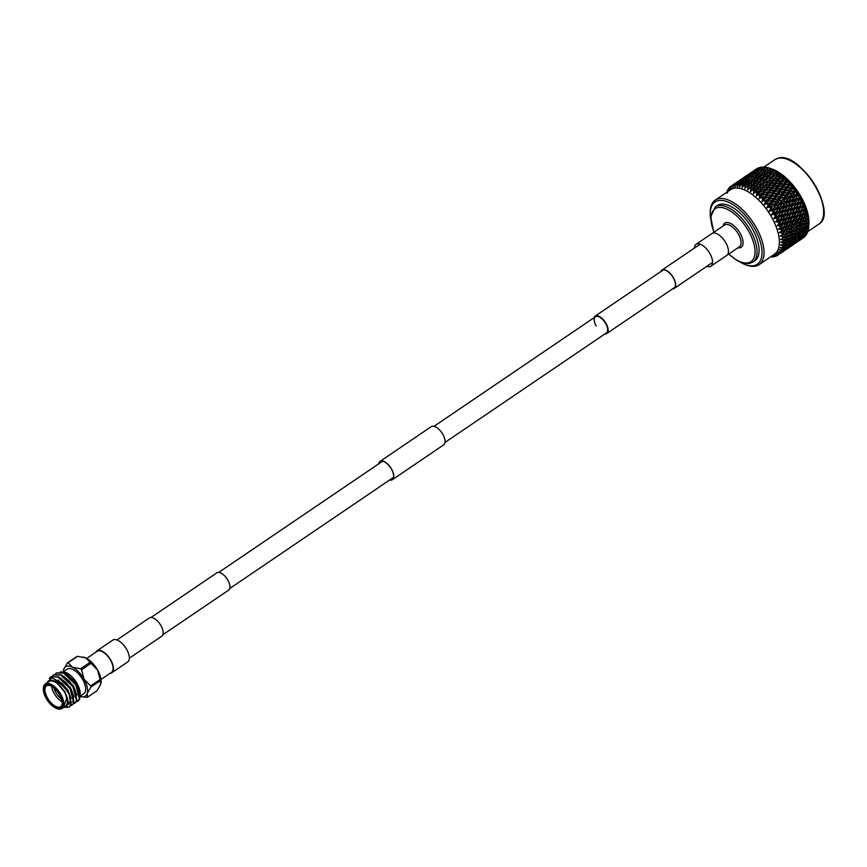 <?xml version="1.0" encoding="UTF-8"?>
<svg xmlns="http://www.w3.org/2000/svg" width="867" height="867" viewBox="0 0 867 867"><rect width="100%" height="100%" fill="white"/><g stroke="black" fill="none" stroke-linecap="round" stroke-linejoin="round"><path stroke-width="1.3" d="M593.971 317.766A10.458 5.039 55.8 0 1 595.076 316.162A10.458 5.039 55.8 0 1 606.066 323.499A10.458 5.039 55.8 0 1 606.835 333.481A10.458 5.039 55.8 0 1 604.928 333.914M596.193 326.046A9.754 4.703 55.8 0 1 595.477 316.748A9.754 4.703 55.8 0 1 605.719 323.597A9.754 4.703 55.8 0 1 606.434 332.895L444.999 442.441M694.359 248.114A13.222 6.372 55.8 0 1 696.038 244.321A13.222 6.372 55.8 0 1 709.921 253.597A13.222 6.372 55.8 0 1 710.886 266.202A13.222 6.372 55.8 0 1 706.746 266.364M696.038 244.321L711.926 233.537A13.222 6.372 55.8 0 1 725.809 242.814A13.222 6.372 55.8 0 1 726.774 255.418L710.886 266.202M151.096 617.445L216.848 572.827A10.458 5.039 55.8 0 1 227.837 580.175A10.458 5.039 55.8 0 1 228.595 590.145L162.844 634.763M95.76 652.266A13.222 6.372 55.8 0 1 96.909 650.889A13.222 6.372 55.8 0 1 110.792 660.166A13.222 6.372 55.8 0 1 111.756 672.77A13.222 6.372 55.8 0 1 110.044 673.323M96.909 650.889L112.797 640.106A13.222 6.372 55.8 0 1 126.68 649.383A13.222 6.372 55.8 0 1 127.644 661.987L111.756 672.77M389.89 479.83A10.74 5.18 -124.2 0 0 391.429 479.798A10.74 5.18 -124.2 0 0 392.252 479.429A10.74 5.18 -124.2 0 0 390.995 468.408A10.74 5.18 -124.2 0 0 381.003 461.287A10.74 5.18 -124.2 0 0 380.18 461.656A10.74 5.18 -124.2 0 0 378.944 463.693M389.641 480.004A11.033 5.31 -124.2 0 0 391.57 480.047A11.033 5.31 -124.2 0 0 392.404 479.668A11.033 5.31 -124.2 0 0 391.125 468.353A11.033 5.31 -124.2 0 0 380.862 461.038A11.033 5.31 -124.2 0 0 380.017 461.417A11.033 5.31 -124.2 0 0 378.684 463.867M392.404 479.668L443.655 444.89A11.033 5.31 -124.2 0 0 442.376 433.576A11.033 5.31 -124.2 0 0 432.113 426.261A11.033 5.31 -124.2 0 0 431.267 426.64L380.017 461.417M129.324 658.194L161.771 636.172A11.033 5.31 -124.2 0 0 160.493 624.858A11.033 5.31 -124.2 0 0 150.229 617.553A11.033 5.31 -124.2 0 0 149.395 617.922L116.937 639.944M672.998 288.581A10.74 5.18 -124.2 0 0 673.312 288.516A10.74 5.18 -124.2 0 0 674.125 288.147A10.74 5.18 -124.2 0 0 672.879 277.126A10.74 5.18 -124.2 0 0 662.876 270.005A10.74 5.18 -124.2 0 0 662.063 270.363A10.74 5.18 -124.2 0 0 661.239 271.263M672.575 288.863A11.033 5.31 -124.2 0 0 673.453 288.754A11.033 5.31 -124.2 0 0 674.288 288.386A11.033 5.31 -124.2 0 0 673.009 277.061A11.033 5.31 -124.2 0 0 662.746 269.756A11.033 5.31 -124.2 0 0 661.9 270.136A11.033 5.31 -124.2 0 0 660.827 271.544M86.7 658.411L97.191 651.301A12.723 6.134 55.8 0 1 110.553 660.231A12.723 6.134 55.8 0 1 111.475 672.358L100.995 679.468M100.377 680.638L90.883 687.087L87.177 693.513L87.502 697.209L96.996 690.761L100.702 684.334L100.377 680.638A20.006 9.645 -124.2 0 0 100.128 679.479L97.592 670.039L91.024 663.331L81.531 669.779L84.066 679.219A17.676 8.518 -124.2 0 0 72.319 667.146A17.676 8.518 -124.2 0 0 66.846 666.214A17.676 8.518 -124.2 0 0 63.681 669.367L67.388 662.941A20.006 9.645 55.8 0 1 67.734 662.843A20.006 9.645 55.8 0 1 68.092 662.767L72.319 667.146L80.566 668.793L90.07 662.345L85.844 657.966L77.596 656.319A20.006 9.645 -124.2 0 0 77.239 656.395A20.006 9.645 -124.2 0 0 76.892 656.492L67.388 662.941M63.367 670.679L63.681 669.367A17.676 8.518 -124.2 0 0 63.367 670.679A17.676 8.518 -124.2 0 0 63.269 671.719L67.095 669.161A14.847 7.153 55.8 0 1 82.679 679.576A14.847 7.153 55.8 0 1 83.763 693.73L80.046 696.255M65.231 672.293A15.552 7.5 55.8 0 1 65.599 672.413A15.552 7.5 55.8 0 1 77.076 683.521A15.552 7.5 55.8 0 1 80.187 693.903A15.552 7.5 55.8 0 1 80.187 693.925L77 683.64L64.841 672.142L60.257 671.882M55.325 674.027L56.431 672.976L63.562 673.085L75.787 684.843L79.363 698.813L77.705 701.251L76.274 701.837M56.615 672.857L63.92 672.846L71.668 678.677L77.781 687.672L79.905 697.805A17.676 8.518 -124.2 0 1 77.867 701.143A17.676 8.518 -124.2 0 1 77.781 701.197M46.59 683.066L51.782 677.864L61.785 683.12A17.676 8.518 55.8 0 1 67.355 690.555A17.676 8.518 55.8 0 1 69.273 694.554L70.823 704.611L69.154 707.049L65.025 707.461M61.785 683.12L69.241 693.47L71.181 704.372L69.512 706.811L65.621 707.277M49.246 678.449L50.741 676.845L57.861 676.954L70.086 688.701L73.673 702.682L72.004 705.12L70.585 705.705M50.915 676.726L58.219 676.715L65.979 682.546L70.444 688.463L72.091 691.53L74.031 702.433L72.178 704.99M52.475 675.957L53.581 674.905L60.712 675.025L72.936 686.772L76.524 700.742L74.855 703.191L73.435 703.766M53.765 674.786L61.069 674.775L68.829 680.617L73.294 686.534L74.941 689.601L76.881 700.503L75.028 703.061M69.273 694.554L66.9 690.782C62.576 684.995 57.937 681.614 52.985 680.66A15.552 7.5 -124.2 0 0 47.002 682.795M63.67 707.364A15.552 7.5 -124.2 0 0 67.127 697.274L63.421 707.526M61.925 708.545L65.513 706.106A14.847 7.153 -124.2 0 0 64.44 691.953A14.847 7.153 -124.2 0 0 48.845 681.538L45.257 683.976A14.847 7.153 55.8 0 1 60.842 694.391A14.847 7.153 55.8 0 1 61.925 708.545A14.847 7.153 55.8 0 1 57.298 708.729A14.847 7.153 55.8 0 1 56.951 708.599M43.372 688.582A14.847 7.153 55.8 0 1 43.372 688.214A14.847 7.153 55.8 0 1 45.257 683.976M59.986 694.825A14.143 6.817 -124.2 0 0 49.527 684.724A14.143 6.817 -124.2 0 0 43.35 688.94A14.143 6.817 -124.2 0 0 46.179 698.379A14.143 6.817 -124.2 0 0 56.604 708.48A14.143 6.817 -124.2 0 0 59.986 694.825M59.574 694.933A13.287 6.405 55.8 0 1 62.229 703.809A13.287 6.405 55.8 0 1 56.42 707.775A13.287 6.405 55.8 0 1 46.59 698.282A13.287 6.405 55.8 0 1 49.766 685.439A13.287 6.405 55.8 0 1 59.574 694.933M50.113 685.58A12.582 6.069 -124.2 0 0 46.525 685.851A12.582 6.069 -124.2 0 0 47.447 697.837A12.582 6.069 -124.2 0 0 60.657 706.67A12.582 6.069 -124.2 0 0 62.229 703.43M62.088 701.717A12.582 6.069 55.8 0 1 54.112 693.318A12.582 6.069 55.8 0 1 51.652 686.35M53.982 688.03A11.173 5.386 -124.2 0 0 55.824 692.451A11.173 5.386 -124.2 0 0 61.384 698.932M77.596 656.319L68.092 662.767M87.502 697.209A20.006 9.645 55.8 0 1 86.798 697.382L80.978 696.624A17.676 8.518 -124.2 0 0 87.177 693.513A17.676 8.518 -124.2 0 0 84.066 679.219L90.623 685.927L100.128 679.479M90.623 685.927A20.006 9.645 55.8 0 1 90.883 687.087M91.024 663.331A20.006 9.645 -124.2 0 0 90.07 662.345M80.566 668.793A20.006 9.645 55.8 0 1 81.531 669.779M80.035 696.353A17.676 8.518 -124.2 0 0 80.978 696.624M52.985 680.66L57.309 683.337L64.57 691.92L67.127 697.274M64.57 691.92L66.065 694.705M63.128 684.475L69.241 693.47M69.154 703.971L67.886 704.47M65.979 682.546L72.091 691.53M70.292 702.595L68.287 702.313M68.829 680.617L74.941 689.601M71.668 678.677L77.781 687.672M57.309 683.337L64.927 691.682L68.049 703.636M57.926 680.053L67.778 689.753L71.137 698.845M69.327 703.852L67.929 704.275M60.896 678.189L70.617 687.813L73.977 696.916M72.167 701.912L71.495 702.205M70.4 702.357L68.309 701.956M63.746 676.26L73.467 685.884L76.827 694.987M66.596 674.331L76.318 683.955L79.677 693.058M80.187 693.903L79.981 695.009M83.199 657.034A17.676 8.518 55.8 0 1 83.405 657.078A17.676 8.518 55.8 0 1 85.844 657.966A17.676 8.518 55.8 0 1 97.592 670.039A17.676 8.518 55.8 0 1 101.016 683.023A17.676 8.518 55.8 0 1 100.995 683.12M752.404 228.91A33.369 16.083 -124.2 0 0 717.367 205.501L715.318 206.888A33.369 16.083 55.8 0 1 750.356 230.297A33.369 16.083 55.8 0 1 752.794 262.105L754.843 260.718A33.369 16.083 -124.2 0 0 752.404 228.91M739.963 262.029A37.606 18.12 -124.2 0 0 745.49 264.695A37.606 18.12 -124.2 0 0 754.485 228.379A37.606 18.12 -124.2 0 0 726.654 201.502A37.606 18.12 -124.2 0 0 710.225 212.718A37.606 18.12 -124.2 0 0 710.647 218.831M710.225 212.718L710.268 211.255A39.026 18.803 55.8 0 1 715.221 200.125A39.026 18.803 55.8 0 1 756.197 227.501A39.026 18.803 55.8 0 1 759.037 264.695A39.026 18.803 55.8 0 1 746.866 265.183L745.49 264.695M759.037 264.695L774.415 254.269A39.026 18.803 -124.2 0 0 771.576 217.075A39.026 18.803 -124.2 0 0 730.599 189.689L715.221 200.125M770.839 256.697L771.858 256.968A41.703 20.104 -124.2 0 0 773.05 256.881L771.684 256.144L774.144 256.708A41.703 20.104 -124.2 0 0 775.228 256.437L773.505 255.678L776.225 256.068A41.703 20.104 -124.2 0 0 777.19 255.592L775.521 254.681L778.067 255.028A41.703 20.104 -124.2 0 0 778.902 254.367L777.092 253.392L779.65 253.619A41.703 20.104 -124.2 0 0 780.343 252.763L778.263 251.95L780.95 251.853A41.703 20.104 -124.2 0 0 781.503 250.823L779.422 249.794L781.969 249.739A41.703 20.104 -124.2 0 0 782.37 248.536L780.094 247.778L782.673 247.301A41.703 20.104 -124.2 0 0 782.923 245.957L780.603 244.96L783.085 244.581A41.703 20.104 -124.2 0 0 783.161 243.096L780.744 242.142L783.172 241.59A41.703 20.104 -124.2 0 0 783.096 239.986L780.614 239.444L782.944 238.382A41.703 20.104 -124.2 0 0 782.717 236.669L780.127 235.867L782.413 234.968A41.703 20.104 -124.2 0 0 782.023 233.18L779.379 232.475L781.568 231.402A41.703 20.104 -124.2 0 0 781.026 229.549L778.338 228.964L780.43 227.718A41.703 20.104 -124.2 0 0 779.736 225.821L777.179 225.756L778.999 223.957A41.703 20.104 -124.2 0 0 778.176 222.028L775.445 221.724L777.309 220.164A41.703 20.104 -124.2 0 0 776.344 218.235L773.83 218.473L775.358 216.371A41.703 20.104 -124.2 0 0 774.827 215.406A41.703 20.104 -124.2 0 0 774.285 214.452L771.587 214.485L773.191 212.621A41.703 20.104 -124.2 0 0 772.009 210.757L769.343 210.963L770.806 208.969A41.703 20.104 -124.2 0 0 769.528 207.159L766.916 207.549L768.249 205.436A41.703 20.104 -124.2 0 0 766.894 203.702L764.347 204.298L765.539 202.076A41.703 20.104 -124.2 0 0 764.12 200.44L761.952 201.545L762.711 198.911A41.703 20.104 -124.2 0 0 761.237 197.394L759.167 198.673L759.795 195.996A41.703 20.104 -124.2 0 0 758.289 194.609L756.327 196.05L756.815 193.341A41.703 20.104 -124.2 0 0 755.287 192.106L753.456 193.709L753.802 190.989A41.703 20.104 -124.2 0 0 752.285 189.916L750.573 191.672L750.811 188.963A41.703 20.104 -124.2 0 0 749.305 188.074L747.722 189.96L747.853 187.283A41.703 20.104 -124.2 0 0 746.379 186.578L744.926 188.594L744.959 185.971A41.703 20.104 -124.2 0 0 743.539 185.451L742.228 187.586L742.185 185.039A41.703 20.104 -124.2 0 0 740.819 184.714L739.378 186.904L739.529 184.498A41.703 20.104 -124.2 0 0 738.25 184.368L737.221 186.698L737.048 184.346A41.703 20.104 -124.2 0 0 735.866 184.433L734.956 186.828L734.761 184.606A41.703 20.104 -124.2 0 0 733.677 184.877L732.908 187.326L732.68 185.245A41.703 20.104 -124.2 0 0 731.715 185.722L731.065 188.215L730.838 186.286A41.703 20.104 -124.2 0 0 730.003 186.947L729.32 189.613L729.255 187.695A41.703 20.104 -124.2 0 0 728.562 188.551L728.15 191.054L727.955 189.461A41.703 20.104 -124.2 0 0 727.402 190.491L727.088 192.983M808.857 225.127A41.703 20.104 -124.2 0 0 808.857 224.726L807.036 225.366L804.587 227.826L807.025 226.937L808.857 225.127L808.933 223.068A39.026 18.803 -124.2 0 0 801.141 197.004A39.026 18.803 -124.2 0 0 772.334 169.141L770.199 168.371M758.983 167.58A41.703 20.104 -124.2 0 0 758.712 167.678L754.583 170.517L758.983 167.58M761.128 167.06A41.703 20.104 -124.2 0 0 760.836 167.103L756.718 169.975L761.128 167.06L762.158 167.364M762.071 167.515L762.797 167.114M763.48 166.93A41.703 20.104 -124.2 0 0 763.155 166.919L759.058 169.824L763.48 166.93L765.507 167.58M764.304 167.83L765.463 167.244M766.027 167.201A41.703 20.104 -124.2 0 0 765.68 167.136L761.584 170.062L766.027 167.201L767.945 167.862M766.688 168.523L767.393 167.515L768.27 167.797M768.715 167.862A41.703 20.104 -124.2 0 0 768.346 167.754L764.271 170.701L768.715 167.862L772.67 169.293L771.153 168.762L768.801 169.769L767.078 171.731L770.264 170.398L771.532 168.924A41.703 20.104 -124.2 0 0 771.153 168.762M770.535 168.512L769.213 169.585M771.532 168.924L775.445 170.604L774.058 170.138L771.684 171.081L769.983 173.14L773.191 171.894L774.448 170.344A41.703 20.104 -124.2 0 0 774.058 170.138M774.448 170.344L778.284 172.262L777.027 171.883L774.643 172.75L772.952 174.906L776.171 173.747L777.417 172.143A41.703 20.104 -124.2 0 0 777.027 171.883M777.417 172.143L781.167 174.245L777.634 174.776L775.954 177.009L779.184 175.936L780.419 174.267A41.703 20.104 -124.2 0 0 780.029 173.964M780.419 174.267L784.05 176.543L780.647 177.128L778.956 179.436L782.175 178.45L783.421 176.716A41.703 20.104 -124.2 0 0 783.031 176.369M783.421 176.716L786.9 179.122L783.627 179.772L781.926 182.157L785.134 181.236L786.391 179.458A41.703 20.104 -124.2 0 0 786.001 179.079M786.391 179.458L789.685 181.951L786.542 182.688L784.83 185.137L788.016 184.281L789.284 182.449A41.703 20.104 -124.2 0 0 788.905 182.037M789.284 182.449L792.384 185.018L789.382 185.841L787.637 188.356L790.78 187.543L792.08 185.679A41.703 20.104 -124.2 0 0 791.712 185.235M792.08 185.679L792.937 185.679L793.338 187.12L794.963 188.258L792.091 189.201L790.314 191.759L793.424 191L794.746 189.104A41.703 20.104 -124.2 0 0 794.4 188.638M794.746 189.104L795.483 188.963L795.928 190.588L797.391 191.661L794.649 192.734L792.828 195.324L795.895 194.598L797.25 192.669A41.703 20.104 -124.2 0 0 796.925 192.192M797.25 192.669L797.878 192.398L798.344 194.197L799.645 195.183L797.033 196.386L795.158 199.009L798.171 198.305L799.569 196.365A41.703 20.104 -124.2 0 0 799.276 195.866M799.569 196.365L800.1 195.931L800.555 197.904L797.141 199.919L767.566 207.386L768.205 205.544M778.533 192.084L777.504 191.022M799.894 225.778L799.786 222.732L778.338 228.964M794.454 203.431L796.361 200.797L793.359 201.502L791.463 204.124L794.454 203.431L793.348 204.97L769.983 210.8L770.763 209.066M784.906 209.912L786.813 207.278L783.811 207.982L781.915 210.605L784.906 209.912L783.801 211.45L772.215 214.333L773.126 212.718M775.358 216.371L777.255 213.77L774.285 214.452M727.554 192.745L726.936 191.574A41.703 20.104 -124.2 0 0 726.665 192.355M726.99 193.211L726.947 191.64M728.594 190.794L727.966 189.526M729.255 187.695L729.927 187.294M729.916 189.179L729.266 187.771M730.838 186.286L732.875 184.964M731.488 187.922L730.848 186.362M732.68 185.245L731.715 185.722M733.309 187.023L732.691 185.332M734.761 184.606L736.636 183.078L733.677 184.877M735.357 186.492L734.761 184.693M737.048 184.346L738.879 182.731L735.866 184.433M737.6 186.351L737.058 184.454M739.529 184.498L741.318 182.774L738.25 184.368M740.028 186.578L739.54 184.606M742.185 185.039L743.919 183.219L740.819 184.714M742.596 187.196L742.185 185.148M744.959 185.971L746.671 184.053L743.539 185.451M745.295 188.182L744.959 186.091M747.853 187.283L749.532 185.267L746.379 186.578M747.744 189.483L747.842 187.402M750.811 188.963L752.48 186.86L749.305 188.074M750.616 191.195L750.8 189.082M753.802 190.989L755.471 188.8L752.285 189.916M753.521 193.233L753.791 191.108M756.815 193.341L758.473 191.076L755.287 192.106M756.414 195.574L756.793 193.46M759.795 195.996L761.464 193.644L758.289 194.609M759.286 198.196L759.763 196.105M762.711 198.911L764.401 196.506L761.237 197.394M762.082 201.079L762.678 199.031M765.539 202.076L767.262 199.605L764.12 200.44M768.249 205.436L771.077 202.488L764.997 204.113L765.507 202.184M770.004 202.921L766.894 203.702M770.806 208.969L772.605 206.411L769.528 207.159M773.191 212.621L775.033 210.042L772.009 210.757M777.309 220.164L779.953 216.512L774.242 217.931L775.293 216.457M779.26 217.552L776.344 218.235M778.999 223.957L781.644 220.153L776.052 221.573L777.233 220.24M781.015 221.345L778.176 222.028M780.43 227.718L783.074 223.773L777.612 225.214L778.924 224.033M782.511 225.127L779.736 225.821M778.815 229.061L780.343 227.793M781.568 231.402L783.725 228.834L781.026 229.549M782.413 234.968L785.123 230.785L779.942 232.313L781.481 231.467M784.646 232.432L782.023 233.18M782.944 238.382L785.264 235.889L785.708 234.09L782.316 235.022M785.264 235.889L782.717 236.669M781.026 239.259L782.988 239.953M783.172 241.59L785.567 239.151L783.096 239.986M783.085 244.581L785.556 242.196L783.161 243.096M782.673 247.301L785.231 244.993L782.923 245.957M781.969 249.739L784.602 247.507L782.37 248.536M780.95 251.853L783.66 249.696L781.503 250.823M779.65 253.619L782.435 251.56L780.343 252.763M778.067 255.028L778.902 254.367M777.981 255.028L777.19 255.592M775.792 255.993L775.228 256.437M772.074 255.819L772.985 256.849M774.123 255.288L775.163 256.394M775.943 254.389L777.125 255.548M777.526 253.131L778.826 254.324M778.837 251.517L780.257 252.72M779.877 249.566L781.416 250.78M780.636 247.301L782.272 248.493M781.102 244.765L782.825 245.914M781.254 241.958L783.064 243.053M784.873 234.263L787.474 233.483L789.772 230.936L787.16 231.706L784.873 234.263L780.679 235.694L782.598 236.637M784.104 230.73L786.781 229.983L789.003 227.403L786.315 228.14L784.104 230.73L779.942 232.313L781.904 233.147M783.031 227.067L785.784 226.352L787.94 223.74L785.166 224.455L783.031 227.067L778.913 228.801L780.907 229.517M781.676 223.328L784.505 222.624L786.586 220.001L783.735 220.695L781.676 223.328L777.612 225.214L779.617 225.799M780.051 219.535L782.944 218.842L784.949 216.208L782.045 216.891L780.051 219.535L776.052 221.573L778.057 222.017M777.255 213.77L773.83 218.473M778.165 215.731L781.124 215.049L783.074 212.404L780.094 213.098L778.165 215.731L774.242 217.931L776.236 218.224M775.033 210.042L771.814 214.864M776.041 211.971L779.065 211.266L780.95 208.644L777.916 209.359L776.041 211.971L772.215 214.333L774.166 214.452M772.605 206.411L769.593 211.331M773.711 208.297L776.789 207.56L778.62 204.97L775.542 205.707L773.711 208.297L769.983 210.8L771.89 210.757M776.106 201.404L772.985 202.174L771.197 204.731L774.318 203.962L777.125 200.895L771.077 202.488L767.187 207.907M771.197 204.731L767.566 207.386L769.419 207.17M767.262 199.605L768.455 199.312L764.629 204.634M768.52 201.317L771.673 200.515L773.429 197.99L770.264 198.814L764.997 204.113L766.786 203.734M764.401 196.506L765.713 196.332L761.952 201.545M765.724 198.109L768.899 197.243L770.622 194.782L767.436 195.66L762.31 201.036L764.011 200.472M761.464 193.644L762.895 193.601L759.167 198.673M762.819 195.129L766.027 194.208L767.728 191.802L764.521 192.734L759.535 198.175L761.139 197.438M758.473 191.076L760.023 191.13L756.327 196.05M759.85 192.409L763.068 191.412L764.759 189.082L761.54 190.09L756.685 195.574L758.192 194.663M755.471 188.8L757.14 188.952L753.456 193.709M756.848 189.981L760.077 188.908L761.757 186.654L758.527 187.738L755.19 192.171M752.48 186.86L754.279 187.088L750.573 191.672M753.846 187.868L757.064 186.719L758.755 184.541L755.536 185.722L752.198 189.981M748.08 189.526L749.218 188.139M734.609 183.826L735.216 183.923M736.636 183.078L737.438 183.219M738.879 182.731L739.865 182.915M741.318 182.774L743.572 183.175L743.03 181.149L744.851 179.458L739.952 182.785L743.03 181.149M743.919 183.219L746.075 183.598L745.598 181.496L747.376 179.707L742.477 183.035L745.598 181.496M746.671 184.053L748.709 184.4L748.319 182.233L750.063 180.347L746.91 181.81L745.154 183.674L748.319 182.233M749.532 185.267L751.451 185.571L751.158 183.36L752.87 181.376L749.695 182.731L747.972 184.704L751.158 183.36M783.725 228.834L784.234 227.327L785.784 226.352M785.567 239.151L786.001 237.222L787.93 238.338L785.48 240.788L787.919 239.899L790.39 237.46L787.93 238.338M785.556 242.196L785.99 240.148L787.843 241.329L785.318 243.714L790.216 240.387L787.843 241.329M785.231 244.993L785.686 242.825L787.442 244.05L784.83 246.369L789.739 243.042L787.442 244.05M784.602 247.507L784.819 246.369M783.66 249.696L783.855 248.764M782.435 251.56L782.587 250.823M738.5 181.105L742.434 178.483M738.478 181.105L733.569 184.433L738.803 181.149M748.026 174.625L743.127 177.941L748.351 174.668M744.168 177.345L749.922 173.682L745.035 176.998M740.375 180.163L735.476 183.49L741.079 180.282M748.048 174.625L751.982 171.991M753.726 170.864L748.817 174.191L754.323 170.951M746.194 176.597L741.296 179.924L746.986 176.738M742.51 179.61L737.6 182.937L742.51 179.61L743.409 179.772M756.826 168.642L753.726 170.745M740.873 181.94L740.635 181.203M737.6 182.937L737.134 183.706M744.504 178.721L744.298 178.125M741.296 179.924L740.917 180.542M749.922 173.682L750.627 173.801M755.742 170.116L750.844 173.443L756.544 170.257M752.057 173.129L747.159 176.456L752.057 173.129L752.957 173.292M748.427 176.25L743.528 179.567L748.427 176.25L749.424 176.424M739.952 182.785L739.269 183.837M744.851 179.458L745.945 179.664M746.855 178.765L746.595 177.876M743.528 179.567L742.965 180.477M750.432 175.459L750.193 174.722M747.159 176.456L746.693 177.215M754.052 172.24L753.846 171.655M750.844 173.443L750.464 174.061M757.986 169.759L753.076 173.086L757.986 169.759L758.983 169.943M754.398 172.977L749.511 176.304L754.398 172.977L755.493 173.183M750.865 176.294L745.967 179.61L750.865 176.294L753.12 176.695L752.578 174.668M742.477 183.035L741.588 184.346M747.376 179.707L749.587 180.098L749.077 178.028M745.967 179.61L745.197 180.802M749.511 176.304L748.828 177.345M756.403 172.295L756.143 171.406M753.076 173.086L752.513 173.996M759.991 168.967L759.752 168.231M756.718 169.975L756.241 170.734M760.424 169.813L755.515 173.14L760.424 169.813L762.678 170.203L762.136 168.176M756.924 173.227L752.036 176.543L756.924 173.227L759.134 173.617L758.625 171.547M753.477 176.738L748.579 180.054L753.477 176.738L755.623 177.117L755.146 175.015M745.154 183.674L744.049 185.224M750.063 180.347L752.155 180.704L751.722 178.569M748.579 180.054L747.582 181.496M752.036 176.543L751.147 177.854M755.515 173.14L754.745 174.321M759.058 169.824L758.387 170.864M763.036 170.246L758.126 173.584L763.036 170.246L765.182 170.626L764.705 168.523M759.611 173.866L756.457 175.329L754.713 177.182L757.866 175.752L759.611 173.866L761.703 174.224L761.269 172.089M756.23 177.572L753.065 178.981L751.331 180.889L754.507 179.502L756.23 177.572L758.267 177.919L757.866 175.752M747.972 184.704L746.628 186.47M752.87 181.376L754.854 181.691L754.507 179.502M751.331 180.889L750.107 182.558M754.713 177.182L753.607 178.732M758.126 173.584L757.129 175.015M761.584 170.062L760.695 171.373M765.778 171.092L762.613 172.5L760.879 174.419L764.055 173.032L765.778 171.092L767.815 171.428L767.425 169.271M762.418 174.896L759.243 176.25L757.53 178.212L760.706 176.879L762.418 174.896L764.401 175.21L764.055 173.032M759.091 178.786L755.905 180.098L754.192 182.113L757.39 180.824L759.091 178.786L761.009 179.09L760.706 176.879M755.775 182.774L752.578 184.042L750.876 186.102L754.084 184.855L755.775 182.774L757.639 183.035L757.39 180.824M757.14 183.696L760.348 182.504L762.039 180.379L758.831 181.593L754.279 187.088L754.084 184.855M750.876 186.102L749.251 188.106M754.192 182.113L752.729 183.988M757.53 178.212L756.187 179.978M760.879 174.419L759.655 176.077M764.271 170.701L763.155 172.251M768.65 172.305L765.453 173.617L763.74 175.633L766.937 174.343L768.65 172.305L770.568 172.598L770.264 170.398M765.323 176.294L762.126 177.562L760.435 179.621L763.632 178.374L765.323 176.294L767.187 176.565L766.937 174.343M760.131 185.636L763.35 184.53L765.03 182.319L761.811 183.446L757.14 188.952L757.064 186.719M758.755 184.541L760.489 184.736L760.348 182.504M760.435 179.621L755.536 185.722M762.039 180.379L763.827 180.607L763.632 178.374M763.74 175.633L762.277 177.507M767.078 171.731L765.734 173.498M771.587 173.888L768.379 175.112L766.688 177.215L769.896 176.023L771.587 173.888L773.386 174.126L773.191 171.894M768.303 178.06L765.084 179.241L763.404 181.387L766.612 180.238L768.303 178.06L770.037 178.255L769.896 176.023M763.133 187.911L766.352 186.882L768.032 184.584L764.813 185.636L760.023 191.13L760.077 188.908M761.757 186.654L763.372 186.752L763.35 184.53M763.404 181.387L758.527 187.738M765.03 182.319L766.699 182.471L766.612 180.238M766.688 177.215L761.811 183.446M769.983 173.14L765.084 179.241M772.974 169.564L771.836 171.016M774.578 175.828L771.359 176.966L769.679 179.155L772.898 178.049L774.578 175.828L776.258 175.979L776.171 173.747M771.305 180.173L768.086 181.257L766.406 183.49L769.625 182.428L771.305 180.173L772.92 180.271L772.898 178.049M766.125 190.491L769.332 189.526L771.023 187.164L767.815 188.139L762.895 193.601L763.068 191.412M764.759 189.082L766.244 189.082L766.352 186.882M766.406 183.49L760.023 191.13L761.54 190.09M768.032 184.584L769.582 184.638L769.625 182.428M769.679 179.155L764.813 185.636M772.952 174.906L768.086 181.257M775.911 171.146L771.359 176.966M776.041 170.918L774.643 172.75M777.591 178.103L774.361 179.155L772.681 181.431L775.9 180.401L777.591 178.103L779.14 178.158L779.184 175.936M774.307 182.601L771.088 183.609L769.408 185.917L772.616 184.931L774.307 182.601L775.792 182.601L775.9 180.401M769.062 193.341L772.259 192.452L773.96 190.014L770.763 190.924L765.713 196.332L766.027 194.208M767.728 191.802L769.094 191.694L769.332 189.526M769.408 185.917L762.895 193.601L764.521 192.734M771.023 187.164L772.443 187.109L772.616 184.931M772.681 181.431L766.244 189.082L767.815 188.139M775.954 177.009L769.582 184.638L771.088 183.609M778.88 173.075L774.361 179.155M778.891 172.652L776.258 175.979L777.634 174.776M780.571 180.683L777.363 181.658L775.672 184.01L778.88 183.056L780.571 180.683L782.001 180.629L782.175 178.45M777.276 185.321L774.068 186.253L772.378 188.638L775.575 187.727L777.276 185.321L778.642 185.213L778.88 183.056M773.429 197.99L768.455 199.312L768.899 197.243M770.622 194.782L771.868 194.544L772.259 192.452M772.378 188.638L765.713 196.332L767.436 195.66M773.96 190.014L775.261 189.851L775.575 187.727M775.672 184.01L769.094 191.694L770.763 190.924M778.956 179.436L772.443 187.109L774.068 186.253M781.871 175.329L775.792 182.601L777.363 181.658M781.774 174.7L779.14 178.158L780.647 177.128M783.508 183.533L780.311 184.443L778.609 186.86L781.806 185.971L783.508 183.533L784.819 183.37L785.134 181.236M780.17 188.302L776.984 189.179L775.282 191.618L778.458 190.762L780.17 188.302L781.416 188.074L781.806 185.971M776.821 193.124L773.646 193.959L771.923 196.441L775.087 195.606L776.821 193.124L778.002 192.821L778.458 190.762M770.308 198.803L768.455 199.312L771.923 196.441M774.664 199.757L777.797 198.976L779.563 196.43L776.42 197.232L774.664 199.757L771.077 202.488L771.673 200.515M779.563 196.43L774.556 197.633L775.087 195.606M775.282 191.618L771.868 194.544L773.646 193.959M778.609 186.86L775.261 189.851L776.984 189.179M781.926 182.157L778.642 185.213L780.311 184.443M784.852 177.898L782.001 180.629L783.627 179.772M786.369 186.633L783.194 187.489L781.47 189.96L784.635 189.136L786.369 186.633L787.561 186.34L788.016 184.281M782.977 191.509L779.823 192.333L778.078 194.837L781.221 194.035L782.977 191.509L784.104 191.152L779.888 192.311M777.266 203.246L780.354 202.499L782.153 199.919L779.065 200.678L777.266 203.246L773.57 205.837L774.318 203.962M778.078 194.837L774.556 197.633L771.077 202.488L772.985 202.174M782.153 199.919L777.125 200.895L777.797 198.976M781.47 189.96L778.002 192.821L774.556 197.633L776.42 197.232M785.654 194.923L782.533 195.693L780.755 198.24L783.866 197.481L786.672 194.414L780.636 196.007L781.221 194.035M789.111 189.949L785.968 190.751L784.212 193.276L787.344 192.496L790.184 189.515L784.104 191.152L784.635 189.136M784.83 185.137L781.416 188.074L783.194 187.489M787.767 180.737L784.819 183.37L786.542 182.688M789.382 185.841L787.561 186.34L784.104 191.152L785.968 190.751M779.682 206.877L782.728 206.162L784.581 203.55L781.535 204.276L779.682 206.877L775.9 209.315L776.789 207.56M778.62 204.97L780.354 202.499M780.755 198.24L777.125 200.895L773.57 205.837L775.542 205.707M784.212 193.276L780.636 196.007L777.125 200.895L779.065 200.678M788.168 198.489L785.09 199.226L783.269 201.805L786.336 201.079L789.089 197.839L783.118 199.345L783.866 197.481M787.637 188.356L784.104 191.152L780.636 196.007L782.533 195.693M791.712 193.439L788.612 194.197L786.803 196.766L789.902 196.029L792.676 192.864L786.672 194.414L787.344 192.496M794.963 188.258L790.184 189.515L790.78 187.543M792.384 185.018L787.561 186.34L790.617 183.826M781.915 210.605L778.035 212.881L779.065 211.266M780.95 208.644L782.728 206.162M783.269 201.805L779.541 204.309L775.9 209.315L777.916 209.359M784.581 203.55L786.336 201.079M786.803 196.766L783.118 199.345L779.541 204.309L781.535 204.276M790.314 191.759L786.672 194.414L783.118 199.345L785.09 199.226M794.139 197.069L791.083 197.795L789.23 200.396L792.275 199.681L795.006 196.343L789.089 197.839L789.902 196.029M793.338 187.12L790.184 189.515L786.672 194.414L788.612 194.197M797.391 191.661L792.676 192.864L793.424 191M792.937 185.679L790.184 189.515L792.091 189.201M790.498 202.174L787.474 202.878L785.6 205.49L788.612 204.785L792.275 199.681M784.949 216.208L785.61 215.092L779.953 216.512L781.124 215.049M788.818 211.06L785.881 211.754L783.92 214.387L786.846 213.705L789.512 210.031L783.801 211.45L783.118 212.339M785.6 205.49L781.774 207.842L778.035 212.881L780.094 213.098M786.813 207.278L788.612 204.785M789.23 200.396L785.448 202.824L781.774 207.842L783.811 207.982M792.828 195.324L789.089 197.839L785.448 202.824L787.474 202.878M795.928 190.588L792.676 192.864L789.089 197.839L791.083 197.795M799.645 195.183L795.006 196.343L795.895 194.598M795.483 188.963L792.676 192.864L794.649 192.734M798.366 204.579L795.429 205.273L793.468 207.907L796.394 207.224L799.06 203.539L793.348 204.97L792.611 205.934L789.642 206.617L787.724 209.25L790.671 208.568L792.666 205.858M786.586 220.001L787.171 218.722L781.644 220.153L782.944 218.842M783.92 214.387L779.953 216.512L782.045 216.891M790.574 214.864L787.702 215.547L785.675 218.191L788.537 217.498L791.192 213.672L785.61 215.092L786.846 213.705M787.724 209.25L783.801 211.45L785.881 211.754M794.497 209.727L791.593 210.41L789.609 213.044L792.492 212.361L795.158 208.611L789.512 210.031L790.671 208.568M791.463 204.124L787.583 206.4L789.642 206.617M796.361 200.797L798.171 198.305M795.158 199.009L791.322 201.361L793.359 201.502M798.344 194.197L795.006 196.343L797.033 196.386M801.401 199.627L799.201 200.136L797.272 202.77L800.23 202.076L801.672 200.125A41.703 20.104 -124.2 0 0 801.401 199.627L801.704 198.781L797.141 199.919L799.201 200.136M787.94 223.74L788.471 222.32L783.074 223.773L784.505 222.624M785.675 218.191L781.644 220.153L783.735 220.695M792.07 218.636L789.263 219.34L787.171 221.963L789.967 221.258L792.622 217.292L787.171 218.722L788.537 217.498M789.609 213.044L785.61 215.092L787.702 215.547M796.134 213.52L793.294 214.214L791.235 216.837L794.053 216.143L796.719 212.242L791.192 213.672L792.492 212.361M793.468 207.907L789.512 210.031L791.593 210.41M800.133 208.383L797.25 209.077L795.223 211.711L798.084 211.017L800.75 207.191L795.158 208.611L796.394 207.224M797.272 202.77L793.348 204.97L795.429 205.273M801.769 199.995L803.536 202.423L799.06 203.539L800.23 202.076M800.555 197.904L801.704 198.781M803.308 203.42L801.151 203.929L799.157 206.563L802.051 205.88L803.536 203.929A41.703 20.104 -124.2 0 0 803.308 203.42L803.536 202.423M787.171 221.963L783.074 223.773L785.166 224.455M793.283 222.342L790.552 223.068L788.385 225.669L791.105 224.943L793.283 222.342L793.793 220.847L788.471 222.32L789.967 221.258M791.235 216.837L787.171 218.722L789.263 219.34M797.488 217.27L794.714 217.975L792.59 220.586L795.342 219.871L798.019 215.84L792.622 217.292L794.053 216.143M795.223 211.711L791.192 213.672L793.294 214.214M801.628 212.155L798.81 212.859L796.719 215.482L799.515 214.778L802.181 210.811L796.719 212.242L798.084 211.017M799.157 206.563L795.158 208.611L797.25 209.077M803.536 203.929L803.882 203.192L805.118 206.064L800.75 207.191L802.051 205.88M802.549 201.675L799.06 203.539L801.151 203.929M804.955 207.213L802.842 207.722L800.783 210.356L803.611 209.662L805.15 207.712A41.703 20.104 -124.2 0 0 804.955 207.213L805.118 206.064M789.772 230.936L790.238 229.213L786.781 229.983M789.003 227.403L789.501 225.821L791.105 224.943M788.385 225.669L784.234 227.327L786.315 228.14M792.59 220.586L788.471 222.32L790.552 223.068M798.55 220.922L795.863 221.659L793.663 224.25L796.329 223.502L798.55 220.922L799.049 219.351L793.793 220.847L795.342 219.871M796.719 215.482L792.622 217.292L794.714 217.975M802.842 215.861L800.1 216.587L797.933 219.188L800.653 218.462L802.842 215.861L803.351 214.366L798.019 215.84L799.515 214.778M800.783 210.356L796.719 212.242L798.81 212.859M805.15 207.712L805.421 206.823L806.451 209.662L802.181 210.811L803.611 209.662M804.305 205.457L800.75 207.191L802.842 207.722M806.332 210.963L804.273 211.483L802.148 214.106L804.901 213.39L806.494 211.461A41.703 20.104 -124.2 0 0 806.332 210.963L806.451 209.662M794.205 225.951L791.549 226.699L789.306 229.267L791.95 228.509L794.671 224.304L796.329 223.502M788.255 233.256L787.474 233.483M789.306 229.267L785.123 230.785L787.16 231.706M794.822 229.397L792.243 230.189L789.924 232.724L792.481 231.922L794.822 229.397L795.267 227.609L791.95 228.509M793.663 224.25L789.501 225.821L791.549 226.699M797.933 219.188L793.793 220.847L795.863 221.659M803.763 219.459L801.097 220.218L798.854 222.786L801.498 222.028L803.763 219.459L804.229 217.812L799.049 219.351L800.653 218.462M802.148 214.106L798.019 215.84L800.1 216.587M806.494 211.461L806.689 210.41L807.502 213.184L803.351 214.366L804.901 213.39M805.79 209.207L802.181 210.811L804.273 211.483M807.415 214.626L805.421 215.168L803.21 217.769L805.887 217.021L807.535 215.114A41.703 20.104 -124.2 0 0 807.415 214.626L807.502 213.184M799.32 224.455L796.708 225.225L794.432 227.772L797.022 227.002L799.32 224.455L799.786 222.732L801.498 222.028M787.691 235.12L785.329 237.623L787.854 236.799L790.238 234.296L787.691 235.12L785.708 234.09L790.01 232.692L787.507 233.505M785.329 237.623L782.988 238.338M790.238 234.296L790.671 232.443L792.633 233.516L790.227 235.997L792.709 235.13L795.126 232.67L792.633 233.516M794.432 227.772L790.238 229.213L792.243 230.189M797.824 226.764L797.022 227.002M798.854 222.786L794.671 224.304L796.708 225.225M803.21 217.769L799.049 219.351L801.097 220.218M807.535 215.114L807.686 213.9L808.272 216.577L805.887 217.021M806.993 212.903L803.351 214.366L805.421 215.168M808.207 218.17L806.267 218.744L803.98 221.291L806.581 220.511L808.282 218.625A41.703 20.104 -124.2 0 0 808.207 218.17L808.272 216.577M797.25 228.639L794.887 231.142L797.402 230.319L799.786 227.826L797.25 228.639L795.267 227.609L802.029 225.442L804.37 222.917L801.791 223.708L799.569 226.211L797.076 227.013M785.48 240.788L783.421 241.34M790.39 237.46L790.812 235.466L792.698 236.615L790.216 239.043L792.611 238.122L795.115 235.716L792.698 236.615M790.227 235.997L788.016 236.626M795.126 232.67L795.559 230.741L797.477 231.857L795.039 234.307L797.467 233.418L799.927 230.98L797.477 231.857M794.887 231.142L792.546 231.847M799.786 227.826L800.219 225.962L802.181 227.035L799.775 229.517L802.257 228.65L804.674 226.189L802.181 227.035M804.37 222.917L804.825 221.128L799.786 222.732L801.791 223.708M807.394 220.272L806.581 220.511M803.98 221.291L799.786 222.732M807.914 216.479L804.229 217.812L806.267 218.744M808.683 221.551L806.809 222.147L804.446 224.661L806.96 223.827L808.727 221.985A41.703 20.104 -124.2 0 0 808.683 221.551L808.748 219.828L804.825 221.128L806.809 222.147M785.318 243.714L783.54 244.136M790.216 240.387L790.661 238.273L792.46 239.476L789.891 241.828L794.79 238.512L792.46 239.476M790.216 239.043L788.298 239.53M795.115 235.716L795.548 233.667L797.391 234.849L794.866 237.233L799.764 233.906L797.391 234.849M795.039 234.307L792.98 234.859M799.927 230.98L800.36 228.986L802.246 230.134L799.764 232.562L802.159 231.641L804.674 229.235L802.246 230.134M799.775 229.517L797.564 230.145M804.674 226.189L805.107 224.26L807.036 225.366M804.446 224.661L802.094 225.366M808.282 218.625L808.391 217.27L808.748 219.828M784.83 246.369L783.378 246.683M789.739 243.042L790.195 240.82L791.896 242.066L789.263 244.342L794.161 241.015L791.896 242.066M789.891 241.828L788.276 242.196M794.79 238.512L795.234 236.344L796.99 237.569L794.389 239.888L799.287 236.561L796.99 237.569M794.866 237.233L793.099 237.656M799.764 233.906L800.208 231.792L802.008 232.995L799.439 235.358L804.348 232.031L802.008 232.995M799.764 232.562L797.846 233.05M804.674 229.235L805.107 227.176L806.949 228.357L804.424 230.752L808.662 228.043A41.703 20.104 -124.2 0 0 808.705 227.663L806.949 228.357M804.587 227.826L802.528 228.379M808.727 221.985L808.857 224.726M808.824 223.166L807.123 223.653M788.948 245.394L784.05 248.721L788.948 245.394L789.154 244.364M784.05 248.721L782.912 248.937M785.079 245.231L786.727 246.488M789.263 244.342L787.962 244.602M794.161 241.015L794.378 239.888L792.937 240.192M799.287 236.561L799.742 234.339L801.444 235.586L798.81 237.861L803.709 234.534L801.444 235.586M799.439 235.358L797.824 235.716M804.348 232.031L804.793 229.853L806.548 231.088L803.947 233.396L808.163 230.676A41.703 20.104 -124.2 0 0 808.25 230.34L806.548 231.088M804.424 230.752L802.658 231.175M808.792 225.713L808.705 227.663M808.868 224.835L808.813 226.2L807.405 226.558M798.496 238.924L793.598 242.24L798.496 238.924L798.702 237.883M793.218 243.215L788.32 246.542L793.218 243.215L793.403 242.272M787.865 247.431L782.955 250.758L787.865 247.431L788.038 246.586M782.955 250.758L782.164 250.888M788.32 246.542L787.355 246.716M790.379 243.811L791.04 244.342M793.598 242.24L792.471 242.457M794.627 238.75L796.274 240.007M798.81 237.861L797.51 238.122M803.709 234.534L803.937 233.407L802.484 233.711M808.358 228.281L808.25 230.34M808.575 228.129L808.499 228.975L807.383 229.235M807.48 232.714L803.156 235.759L807.361 233.006A41.703 20.104 -124.2 0 0 807.48 232.714L807.632 230.568M802.766 236.734L797.868 240.061L802.766 236.734L802.961 235.791M797.412 240.95L792.514 244.266L797.412 240.95L797.586 240.105M791.983 245.079L787.084 248.395L792.145 244.331M786.488 249.111L781.59 252.438L786.629 248.471M787.084 248.395L786.477 248.493M792.514 244.266L791.723 244.407M797.868 240.061L796.903 240.235M799.927 237.33L800.588 237.861M803.156 235.759L802.018 235.976M804.186 232.258L805.833 233.516M807.957 230.86L807.069 231.641M806.418 234.773L802.073 237.786L806.256 235.022A41.703 20.104 -124.2 0 0 806.418 234.773L806.505 233.732M801.542 238.588L796.632 241.915L801.704 237.851M796.036 242.63L791.138 245.957L796.177 241.991M790.476 246.575L785.578 249.902L790.585 246.12M784.884 250.27L779.91 253.76M796.632 241.915L796.025 242.023M802.073 237.786L801.271 237.926M807.004 233.299L806.462 233.743M805.064 236.474L800.696 239.476L804.858 236.68A41.703 20.104 -124.2 0 0 805.064 236.474M800.024 240.094L795.126 243.421L800.133 239.639M794.432 243.79L789.469 247.279M801.867 238.739L799.016 240.798M801.942 238.826L800.566 239.769M783.367 237.926L784.061 237.905M800.1 195.931L792.297 206.368M797.878 192.398L782.749 212.849M790.26 182.579L787.561 186.34M787.485 179.697L778.002 192.821M784.646 177.063L768.455 199.312M767.187 176.565L768.216 175.307M757.639 183.035L758.658 181.81M723.132 225.984A14.598 7.034 55.8 0 1 730.014 223.187A14.598 7.034 55.8 0 1 740.158 233.353A14.598 7.034 55.8 0 1 737.936 247.799M727.131 255.126L739.41 246.802A13.178 6.351 -124.2 0 0 738.446 234.231A13.178 6.351 -124.2 0 0 724.606 224.976L712.327 233.31M728.822 253.977A31.949 15.4 -124.2 0 0 752.448 260.328A31.949 15.4 -124.2 0 0 748.644 231.175A31.949 15.4 -124.2 0 0 719.621 207.386A31.949 15.4 -124.2 0 0 714.018 232.161M777.797 158.347A39.026 18.803 -124.2 0 0 774.827 159.68L777.959 158.271C799.645 150.229 838.877 213.65 818.643 224.25A39.026 18.803 -124.2 0 0 815.804 187.055A39.026 18.803 -124.2 0 0 777.797 158.347M787.344 159.322A38.311 18.467 55.8 0 1 823.607 212.751M595.477 316.748L434.042 426.304M382.531 461.255L218.755 572.393M393.488 477.392L229.712 588.541M595.076 316.162L663.201 269.94M606.835 333.481L674.949 287.248M674.288 288.386L712.522 262.441M661.9 270.136L700.135 244.191M65.599 672.413L64.841 672.142M43.35 688.94L43.372 688.214M56.604 708.48L57.298 708.729M715.318 206.888L710.669 216.772L713.844 232.28M774.827 159.68L763.925 167.071M749.066 188.334L747.755 189.916M736.961 182.124L734.62 183.717M746.509 175.643L744.168 177.226M806.635 220.532L808.553 219.904M783.801 251.148L781.46 252.73M793.348 244.667L791.007 246.25M818.643 224.25L807.545 231.782M801.877 199.844L801.422 200.45M728.659 254.096L737.318 260.707L743.052 263.135L749.24 263.546L752.794 262.105"/></g></svg>
